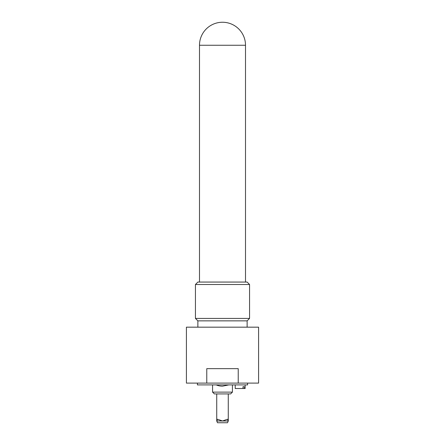 <?xml version="1.0" encoding="UTF-8"?>
<svg xmlns="http://www.w3.org/2000/svg" width="445" height="445" viewBox="0 0 445 445"><rect width="100%" height="100%" fill="white"/><g stroke="black" fill="none" stroke-linecap="round" stroke-linejoin="round"><path stroke-width="0.67" d="M242.992 388.513L242.992 386.711L244.272 386.711L244.272 388.513L235.221 388.513L235.221 384.903M242.992 386.711L244.272 386.711M244.272 388.513L245.145 388.513L245.145 384.903M228.813 384.903L222.5 386.165A16.421 16.421 0 0 1 216.187 384.903M197.419 383.101L197.419 384.903L247.581 384.903L247.581 383.101M232.423 392.123L212.577 392.123L214.379 393.925L230.621 393.925L232.423 392.123L232.423 384.903M206.769 383.101L206.769 368.666L238.231 368.666L238.231 383.101L186.416 383.101L186.416 327.17L258.584 327.17L258.584 383.101L238.231 383.101M222.5 282.063L197.869 282.063L195.438 284.5L249.562 284.5L247.131 282.063L222.5 282.063M197.869 327.17L197.869 320.856L247.131 320.856L249.562 318.42L195.438 318.42L195.438 284.5M245.507 45.257A23.006 23.006 0 0 0 222.5 22.25A23.006 23.006 0 0 0 199.494 45.257L245.507 45.257L245.507 282.063M227.501 422.75L228.274 420.992L227.501 419.229L222.5 420.992L217.499 419.229L216.726 420.992L217.499 422.75L227.501 422.75M216.726 393.925L216.726 420.992L228.274 420.992L228.274 393.925M212.577 392.123L212.577 384.903M249.562 318.42L249.562 284.5M197.869 320.856L195.438 318.42M247.131 327.17L247.131 320.856M199.494 282.063L199.494 45.257"/></g></svg>
